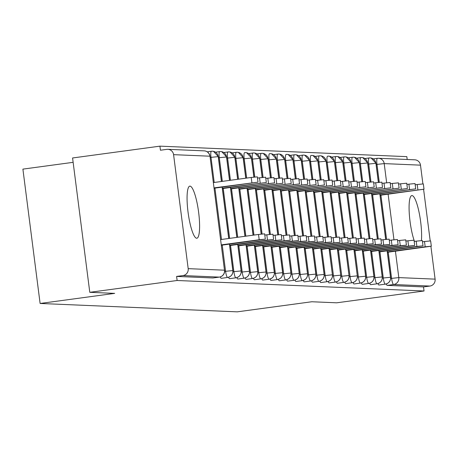 <?xml version="1.0" encoding="UTF-8"?>
<svg xmlns="http://www.w3.org/2000/svg" width="458" height="458" viewBox="0 0 458 458"><rect width="100%" height="100%" fill="white"/><g stroke="black" fill="none" stroke-linecap="round" stroke-linejoin="round"><path stroke-width="0.69" d="M414.479 241.395A26.283 5.238 -97.7 0 1 409.24 212.901A26.283 5.238 -97.7 0 1 411.822 195.572A26.283 5.238 -97.7 0 1 412.011 195.566A26.283 5.238 -97.7 0 1 419.03 212.1A26.283 5.238 -97.7 0 1 421.434 240.565M196.671 238.234A26.283 5.238 -97.7 0 1 188.083 212.42A26.283 5.238 -97.7 0 1 189.807 186.137A26.283 5.238 -97.7 0 1 189.996 186.125A26.283 5.238 -97.7 0 1 198.583 211.945A26.283 5.238 -97.7 0 1 196.86 238.229A26.283 5.238 -97.7 0 1 196.671 238.234M430.898 246.324L435.1 279.14A6.16 6.034 92.4 0 1 429.902 286.055L423.518 286.92L424.039 290.99L336.704 302.812L311.801 301.753L237.227 311.846L40.109 303.465L114.689 293.378L89.785 292.319L72.576 157.976L159.916 146.154L160.437 150.224L166.821 149.365A6.16 6.034 -87.6 0 1 167.863 149.314L204.154 150.859A6.16 6.034 -87.6 0 1 209.873 156.201L173.582 154.661A6.16 6.034 -87.6 0 0 167.863 149.314M407.196 159.487L406.83 156.647L159.916 146.154M73.137 162.327L22.9 169.122L40.109 303.465M212.981 277.96A6.16 1.225 -97.7 0 1 212.941 277.966A6.16 1.225 -97.7 0 1 212.896 277.972L219.273 277.107L182.988 275.561A6.16 6.034 -87.6 0 0 188.186 268.646L173.582 154.661M212.896 277.972L176.605 276.426L177.126 280.496L89.785 292.319M182.988 275.561L176.605 276.426M379.281 182.318L376.98 164.37A6.16 1.225 -97.7 0 1 377.398 158.313A6.16 1.225 -97.7 0 1 377.444 158.313A6.16 6.034 92.4 0 1 378.485 158.268L414.776 159.808A6.16 6.034 92.4 0 1 420.496 165.155L422.9 183.893M423.593 189.326L430.199 240.885M424.039 290.99L177.126 280.496M423.518 286.92L387.228 285.38A6.16 1.225 -97.7 0 1 386.26 283.954M387.13 250.847L390.508 277.245A6.16 6.034 92.4 0 1 385.31 284.16L378.932 285.025A6.16 1.225 -97.7 0 1 378.932 285.025L378.932 285.025A6.16 1.225 -97.7 0 1 377.959 283.605M378.829 250.497L382.212 276.895A6.16 6.034 92.4 0 1 377.008 283.811L370.631 284.676A6.16 1.225 -97.7 0 1 370.631 284.67A6.16 1.225 -97.7 0 1 370.631 284.676A6.16 1.225 -97.7 0 1 369.663 283.25M370.528 250.142L373.911 276.54A6.16 6.034 92.4 0 1 368.713 283.456L362.335 284.321A6.16 1.225 -97.7 0 1 362.33 284.321A6.16 1.225 -97.7 0 1 361.362 282.901M362.232 249.787L365.61 276.185A6.16 6.034 92.4 0 1 360.412 283.101L354.034 283.966A6.16 1.225 -97.7 0 1 354.028 283.966A6.16 1.225 -97.7 0 1 353.061 282.546M353.931 249.438L357.309 275.836A6.16 6.034 92.4 0 1 352.11 282.752L345.733 283.616A6.16 1.225 -97.7 0 1 345.733 283.616L345.733 283.616A6.16 1.225 -97.7 0 1 344.765 282.191M345.63 249.083L349.013 275.481A6.16 6.034 92.4 0 1 343.815 282.397L337.431 283.262A6.16 1.225 -97.7 0 1 337.431 283.262L337.431 283.262A6.16 1.225 -97.7 0 1 336.464 281.842M337.328 248.728L340.712 275.132A6.16 6.034 92.4 0 1 335.514 282.048L329.136 282.907A6.16 1.225 -97.7 0 1 329.13 282.907A6.16 1.225 -97.7 0 1 328.163 281.487M329.033 248.379L332.411 274.777A6.16 6.034 92.4 0 1 327.212 281.693L320.835 282.557A6.16 1.225 -97.7 0 1 320.829 282.557A6.16 1.225 -97.7 0 1 319.861 281.132M320.732 248.024L324.115 274.422A6.16 6.034 92.4 0 1 318.911 281.338L312.533 282.202A6.16 1.225 -97.7 0 1 312.533 282.202L312.533 282.202A6.16 1.225 -97.7 0 1 311.566 280.783M312.43 247.675L315.814 274.073A6.16 6.034 92.4 0 1 310.616 280.989L304.232 281.853A6.16 1.225 -97.7 0 1 304.238 281.853A6.16 1.225 -97.7 0 1 304.232 281.853A6.16 1.225 -97.7 0 1 303.265 280.428M304.129 247.32L307.513 273.718A6.16 6.034 92.4 0 1 302.314 280.634L295.937 281.498A6.16 1.225 -97.7 0 1 295.931 281.498A6.16 1.225 -97.7 0 1 294.963 280.078M287.641 281.143A6.16 1.225 -97.7 0 1 287.635 281.143L287.635 281.143A6.16 1.225 -97.7 0 1 286.662 279.724M279.34 280.794A6.16 1.225 -97.7 0 1 279.334 280.794L279.334 280.794A6.16 1.225 -97.7 0 1 278.367 279.369M279.231 246.261L282.615 272.659A6.16 6.034 92.4 0 1 277.416 279.575L271.039 280.439A6.16 1.225 -97.7 0 1 271.033 280.439A6.16 1.225 -97.7 0 1 270.065 279.019M270.936 245.912L274.313 272.31A6.16 6.034 92.4 0 1 269.115 279.225L262.737 280.084A6.16 1.225 -97.7 0 1 262.732 280.09A6.16 1.225 -97.7 0 1 261.764 278.664M262.634 245.557L266.018 271.955A6.16 6.034 92.4 0 1 260.814 278.87L254.436 279.735A6.16 1.225 -97.7 0 1 254.436 279.735L254.436 279.735A6.16 1.225 -97.7 0 1 253.469 278.315M254.333 245.202L257.717 271.6A6.16 6.034 92.4 0 1 252.518 278.516L246.135 279.38A6.16 1.225 -97.7 0 1 246.135 279.38L246.135 279.38A6.16 1.225 -97.7 0 1 245.167 277.96M246.032 244.853L249.415 271.25A6.16 6.034 92.4 0 1 244.217 278.166L237.839 279.031A6.16 1.225 -97.7 0 1 237.834 279.031A6.16 1.225 -97.7 0 1 236.866 277.605M237.736 244.498L241.114 270.896A6.16 6.034 92.4 0 1 235.916 277.811L229.538 278.676A6.16 1.225 -97.7 0 1 229.538 278.676L229.538 278.676A6.16 1.225 -97.7 0 1 228.565 277.256M229.435 244.148L232.819 270.546A6.16 6.034 92.4 0 1 227.615 277.462L221.237 278.321A6.16 1.225 -97.7 0 1 221.237 278.321L221.237 278.321A6.16 1.225 -97.7 0 1 220.269 276.901M214.212 182.473L210.989 157.312A6.16 1.225 -97.7 0 1 211.407 151.26A6.16 1.225 -97.7 0 1 211.453 151.26A6.16 6.034 92.4 0 1 218.214 156.556L221.409 181.5M222.136 187.15L228.708 238.492M212.495 151.209A6.16 6.16 0 0 0 211.407 151.26L207.222 151.827L211.361 151.272M222.325 181.374L219.285 157.666A6.16 1.225 -97.7 0 1 219.708 151.615A6.16 1.225 -97.7 0 1 219.748 151.609A6.16 6.034 92.4 0 1 226.515 156.911L229.521 180.4M230.431 187.505L236.826 237.393M220.796 151.564A6.16 6.16 0 0 0 219.708 151.615L215.523 152.182L219.663 151.627M230.437 180.275L227.586 158.016A6.16 1.225 -97.7 0 1 228.004 151.964A6.16 1.225 -97.7 0 1 228.05 151.964A6.16 6.034 92.4 0 1 234.817 157.26L237.639 179.301M238.733 187.86L244.938 236.294M229.092 151.919A6.16 6.16 0 0 0 228.004 151.964L223.825 152.531L227.964 151.976M238.549 179.175L235.887 158.371A6.16 1.225 -97.7 0 1 236.305 152.319A6.16 1.225 -97.7 0 1 236.351 152.319A6.16 6.034 92.4 0 1 243.112 157.615L245.751 178.202M247.034 188.209L253.051 235.194M237.393 152.268A6.16 6.16 0 0 0 236.305 152.319L232.126 152.886L236.265 152.331M246.667 178.082L244.188 158.726A6.16 1.225 -97.7 0 1 244.606 152.674A6.16 1.225 -97.7 0 1 244.646 152.669A6.16 6.034 92.4 0 1 251.413 157.97L253.869 177.131M255.335 188.564L261.169 234.124M245.694 152.623A6.16 6.16 0 0 0 244.606 152.674L244.561 152.68M266.138 273.191L267.088 273.065A6.16 1.225 82.3 0 0 269.115 279.225L262.732 280.09M254.785 177.028L252.484 159.075A6.16 1.225 -97.7 0 1 252.902 153.024A6.16 1.225 -97.7 0 1 252.948 153.024A6.16 6.034 92.4 0 1 259.715 158.319L262.165 177.481M263.631 188.914L269.47 234.479M253.99 152.978A6.16 6.16 0 0 0 252.902 153.024L248.723 153.59L252.862 153.035M274.439 273.546L275.39 273.415A6.16 1.225 82.3 0 0 277.416 279.575L271.033 280.439M263.087 177.378L260.785 159.43A6.16 1.225 -97.7 0 1 261.203 153.378A6.16 1.225 -97.7 0 1 261.249 153.378A6.16 6.034 92.4 0 1 268.01 158.674L270.466 177.836M271.932 189.269L277.766 234.828M262.291 153.327A6.16 6.16 0 0 0 261.203 153.378L257.024 153.945L261.163 153.39M285.712 279.93L279.334 280.794L285.718 279.93A6.16 1.225 82.3 0 0 285.718 279.93C289.382 279.048 291.139 276.752 291.002 273.037L290.916 273.014A6.16 6.034 92.4 0 1 285.712 279.93A6.16 1.225 82.3 0 1 283.685 273.769L280.336 247.589M271.382 177.733L269.086 159.785A6.16 1.225 -97.7 0 1 269.504 153.733A6.16 1.225 -97.7 0 1 269.55 153.728A6.16 6.034 92.4 0 1 276.311 159.023L278.767 178.185M280.233 189.623L286.067 235.183M287.532 246.616L290.916 273.014L282.741 273.895M270.592 153.682A6.16 6.16 0 0 0 269.504 153.733L269.459 153.739M295.834 246.965L299.211 273.369A6.16 6.034 92.4 0 1 294.013 280.285L287.635 281.143L294.019 280.279C297.677 279.403 299.44 277.101 299.303 273.392L299.223 273.437M279.683 178.088L277.382 160.134A6.16 1.225 -97.7 0 1 277.806 154.083A6.16 1.225 -97.7 0 1 277.846 154.083A6.16 6.034 92.4 0 1 284.613 159.378L287.069 178.54M288.529 189.973L294.368 235.532M278.893 154.031A6.16 6.16 0 0 0 277.806 154.083L273.621 154.649L277.76 154.094M287.985 178.437L285.683 160.489A6.16 1.225 -97.7 0 1 286.101 154.438A6.16 1.225 -97.7 0 1 286.147 154.432A6.16 6.034 92.4 0 1 292.914 159.733L295.364 178.895M296.83 190.328L302.669 235.887M287.189 154.386A6.16 6.16 0 0 0 286.101 154.438L286.061 154.443M296.286 178.792L293.984 160.838A6.16 1.225 -97.7 0 1 294.402 154.787A6.16 1.225 -97.7 0 1 294.448 154.787A6.16 6.034 92.4 0 1 301.209 160.082L303.665 179.244M305.131 190.677L310.965 236.242M295.49 154.741A6.16 6.16 0 0 0 294.402 154.787L290.223 155.354L294.362 154.798M304.581 179.141L302.286 161.193A6.16 1.225 -97.7 0 1 302.704 155.142A6.16 1.225 -97.7 0 1 302.744 155.142A6.16 6.034 92.4 0 1 309.511 160.437L311.967 179.599M313.432 191.032L319.266 236.591M303.791 155.09A6.16 6.16 0 0 0 302.704 155.142L298.519 155.709L302.658 155.153M312.883 179.496L310.581 161.548A6.16 1.225 -97.7 0 1 311.005 155.497A6.16 1.225 -97.7 0 1 311.045 155.491A6.16 6.034 92.4 0 1 317.812 160.787L320.268 179.954M321.728 191.387L327.567 236.946M312.093 155.445A6.16 6.16 0 0 0 311.005 155.497L310.959 155.502M321.184 179.851L318.882 161.897A6.16 1.225 -97.7 0 1 319.3 155.846A6.16 1.225 -97.7 0 1 319.346 155.846A6.16 6.034 92.4 0 1 326.107 161.142L328.563 180.303M330.029 191.736L335.869 237.296M320.388 155.794A6.16 6.16 0 0 0 319.3 155.846L315.121 156.413L319.26 155.857M329.479 180.2L327.184 162.252A6.16 1.225 -97.7 0 1 327.602 156.201A6.16 1.225 -97.7 0 1 327.647 156.195A6.16 6.034 92.4 0 1 334.409 161.497L336.865 180.658M338.33 192.091L344.164 237.65M328.689 156.149A6.16 6.16 0 0 0 327.602 156.201L327.556 156.207M337.781 180.555L335.485 162.601A6.16 1.225 -97.7 0 1 335.903 156.55A6.16 1.225 -97.7 0 1 335.943 156.55A6.16 6.034 92.4 0 1 342.71 161.846L345.166 181.007M346.632 192.44L352.465 238.005M331.724 157.123L335.857 156.562M346.082 180.904L343.781 162.956A6.16 1.225 -97.7 0 1 344.198 156.905A6.16 1.225 -97.7 0 1 344.244 156.905A6.16 6.034 92.4 0 1 351.011 162.201L353.462 181.362M354.927 192.795L360.767 238.355M340.025 157.472L344.158 156.917M354.383 181.259L352.082 163.311A6.16 1.225 -97.7 0 1 352.5 157.26A6.16 1.225 -97.7 0 1 352.546 157.254A6.16 6.034 92.4 0 1 359.307 162.556L361.763 181.717M363.228 193.15L369.062 238.71M348.326 157.827L352.46 157.266M362.679 181.614L360.383 163.661A6.16 1.225 -97.7 0 1 360.801 157.609A6.16 1.225 -97.7 0 1 360.847 157.609A6.16 6.034 92.4 0 1 367.608 162.905L370.064 182.066M371.53 193.499L377.363 239.059M361.889 157.558A6.16 6.16 0 0 0 360.801 157.609L356.616 158.176L360.755 157.621M370.98 181.963L368.679 164.016A6.16 1.225 -97.7 0 1 369.102 157.964A6.16 1.225 -97.7 0 1 369.142 157.964A6.16 6.034 92.4 0 1 375.909 163.26L378.365 182.421M379.825 193.854L385.665 239.414M370.19 157.913A6.16 6.16 0 0 0 369.102 157.964L364.917 158.531L369.056 157.976M221.403 245.23L265.319 239.139L259.194 239.752L258.512 234.456L264.644 233.849L265.319 239.139M220.682 239.58L258.512 234.456M221.357 244.87L259.194 239.752M251.894 182.753L251.213 177.464L257.344 176.857L258.02 182.147L214.058 187.877M214.104 188.238L258.02 182.147M251.213 177.464L213.376 182.582M229.704 245.585L273.621 239.494L267.495 240.101L266.814 234.811L272.945 234.204L273.621 239.494M264.804 235.08L266.814 234.811M229.658 245.225L267.495 240.101M238.005 245.94L281.922 239.849L275.79 240.456L275.115 235.16L281.241 234.553L281.922 239.849M273.1 235.435L275.115 235.16M237.96 245.574L275.79 240.456M246.307 246.29L290.223 240.198L284.092 240.811L283.416 235.515L289.542 234.908L290.223 240.198M281.401 235.79L283.416 235.515M246.261 245.929L284.092 240.811M254.608 246.644L298.519 240.553L292.393 241.16L291.712 235.87L297.843 235.257L298.519 240.553M289.702 236.139L291.712 235.87M254.556 246.278L292.393 241.16M260.19 183.108L259.514 177.819L265.64 177.206L266.321 182.502L222.359 188.227M222.405 188.593L266.321 182.502M259.514 177.819L257.499 178.088M268.491 183.463L267.815 178.168L273.941 177.561L274.623 182.851L230.66 188.581M230.706 188.942L274.623 182.851M267.815 178.168L265.8 178.443M276.792 183.813L276.111 178.523L282.243 177.916L282.918 183.206L238.956 188.936M239.002 189.297L282.918 183.206M276.111 178.523L274.102 178.792M285.088 184.168L284.412 178.872L290.544 178.265L291.219 183.561L247.257 189.286M247.303 189.652L291.219 183.561M284.412 178.872L282.397 179.147M262.903 246.994L306.82 240.908L300.688 241.515L300.013 236.219L306.144 235.612L306.82 240.908M298.003 236.494L300.013 236.219M262.858 246.633L300.688 241.515M293.389 184.517L292.714 179.227L298.839 178.62L299.521 183.91L255.558 189.641M255.604 190.001L299.521 183.91M292.714 179.227L290.698 179.502M271.205 247.349L315.121 241.257L308.99 241.864L308.314 236.574L314.44 235.967L315.121 241.257M306.299 236.849L308.314 236.574M271.159 246.988L308.99 241.864M301.69 184.872L301.009 179.582L307.141 178.969L307.816 184.265L263.86 189.99M263.905 190.356L307.816 184.265M301.009 179.582L299 179.851M279.506 247.704L323.417 241.612L317.291 242.219L316.61 236.929L322.741 236.317L323.417 241.612M314.6 237.198L316.61 236.929M279.46 247.337L317.291 242.219M309.992 185.227L309.31 179.931L315.442 179.324L316.117 184.614L272.155 190.345M272.201 190.705L316.117 184.614M309.31 179.931L307.301 180.206M287.801 248.053L331.718 241.961L325.592 242.574L324.911 237.278L331.042 236.671L331.718 241.961M322.901 237.553L324.911 237.278M287.756 247.692L325.592 242.574M318.287 185.576L317.612 180.286L323.743 179.679L324.419 184.969L280.456 190.7M280.502 191.06L324.419 184.969M317.612 180.286L315.596 180.555M296.103 248.408L340.019 242.316L333.888 242.923L333.212 237.633L339.344 237.026L340.019 242.316M331.197 237.902L333.212 237.633M296.057 248.041L333.888 242.923M326.588 185.931L325.913 180.641L332.039 180.028L332.72 185.324L288.758 191.049M288.803 191.415L332.72 185.324M325.913 180.641L323.898 180.91M304.404 248.757L348.32 242.671L342.189 243.278L341.513 237.983L347.639 237.376L348.32 242.671M339.498 238.257L341.513 237.983M304.358 248.396L342.189 243.278M334.89 186.286L334.208 180.99L340.34 180.383L341.015 185.673L297.053 191.404M297.105 191.765L341.015 185.673M334.208 180.99L332.199 181.265M312.705 249.112L356.616 243.021L350.49 243.627L349.809 238.337L355.94 237.731L356.616 243.021M347.799 238.612L349.809 238.337M312.654 248.751L350.49 243.627M343.185 186.635L342.51 181.345L348.641 180.738L349.317 186.028L305.354 191.753M305.4 192.12L349.317 186.028M342.51 181.345L340.5 181.614M321.001 249.467L364.917 243.375L358.786 243.982L358.11 238.692L364.242 238.08L364.917 243.375M356.101 238.962L358.11 238.692M320.955 249.1L358.786 243.982M351.486 186.99L350.811 181.694L356.937 181.087L357.618 186.383L313.656 192.108M313.701 192.469L357.618 186.383M350.811 181.694L348.796 181.969M329.302 249.816L373.218 243.725L367.087 244.337L366.411 239.042L372.537 238.435L373.218 243.725M364.396 239.316L366.411 239.042M329.256 249.455L367.087 244.337M359.788 187.339L359.106 182.049L365.238 181.442L365.919 186.732L321.957 192.463M322.003 192.824L365.919 186.732M359.106 182.049L357.097 182.324M337.603 250.171L381.52 244.08L375.388 244.686L374.713 239.397L380.838 238.79L381.52 244.08M372.697 239.666L374.713 239.397M337.557 249.81L375.388 244.686M368.089 187.694L367.408 182.404L373.539 181.792L374.215 187.087L330.252 192.812M330.298 193.179L374.215 187.087M367.408 182.404L365.398 182.673M345.899 250.52L389.815 244.435L383.69 245.041L383.008 239.746L389.14 239.139L389.815 244.435M380.999 240.021L383.008 239.746M345.853 250.16L383.69 245.041M376.384 188.049L375.709 182.753L381.84 182.147L382.516 187.436L338.554 193.167M338.599 193.528L382.516 187.436M375.709 182.753L373.694 183.028M354.2 250.875L398.116 244.784L391.985 245.391L391.309 240.101L397.441 239.494L398.116 244.784M389.294 240.376L391.309 240.101M354.154 250.515L391.985 245.391M384.686 188.398L384.01 183.108L390.136 182.502L390.817 187.791L346.855 193.522M346.901 193.883L390.817 187.791M384.01 183.108L381.995 183.377M362.501 251.23L406.418 245.139L400.286 245.746L399.611 240.456L405.736 239.843L406.418 245.139M397.596 240.725L399.611 240.456M362.455 250.864L400.286 245.746M392.987 188.753L392.306 183.458L398.437 182.851L399.113 188.146L355.15 193.871M355.202 194.232L399.113 188.146M392.306 183.458L390.296 183.732M370.803 251.579L414.713 245.488L408.588 246.101L407.906 240.805L414.038 240.198L414.713 245.488M405.897 241.08L407.906 240.805M370.751 251.219L408.588 246.101M401.288 189.102L400.607 183.813L406.738 183.206L407.414 188.496L363.452 194.226M363.497 194.587L407.414 188.496M400.607 183.813L398.597 184.087M379.098 251.934L423.015 245.843L416.889 246.45L416.207 241.16L422.339 240.553L423.015 245.843M414.198 241.429L416.207 241.16M379.052 251.574L416.889 246.45M409.584 189.457L408.908 184.168L415.034 183.555L415.715 188.851L371.753 194.576M371.799 194.942L415.715 188.851M408.908 184.168L406.893 184.437M387.399 252.289L431.316 246.198L425.184 246.805L424.509 241.515L430.635 240.902L431.316 246.198M422.494 241.784L424.509 241.515M387.353 251.923L425.184 246.805M417.885 189.812L417.209 184.517L423.335 183.91L424.016 189.2L380.054 194.931M380.1 195.291L424.016 189.2M417.209 184.517L415.194 184.792M188.186 268.646L224.477 270.191L209.999 156.23A6.16 6.16 0 0 0 204.154 150.859M212.941 277.966L219.319 277.101A6.16 1.225 82.3 0 1 219.273 277.107A6.16 6.034 -87.6 0 0 224.477 270.191L209.999 156.23M420.496 165.155L384.205 163.609L386.661 182.771M388.126 194.209L393.966 239.769M395.426 251.202L398.809 277.6L435.1 279.14M373.224 158.886L377.358 158.325M429.902 286.055L393.611 284.515L387.228 285.38M373.218 158.88L377.398 158.313A6.16 6.16 0 0 1 378.485 158.268A6.16 6.034 92.4 0 1 384.205 163.609L376.15 164.479M390.634 278.481L398.809 277.6A6.16 6.034 92.4 0 1 393.611 284.515A6.16 1.225 82.3 0 1 391.584 278.355L388.229 252.175M224.638 271.428L225.588 271.302L222.233 245.122M221.512 239.465L214.934 188.124M218.226 156.63L210.153 157.426M227.62 277.462C231.284 276.58 233.042 274.279 232.904 270.569L225.588 271.302A6.16 1.225 82.3 0 0 227.615 277.462A6.16 1.225 82.3 0 0 227.62 277.462L221.237 278.321M224.603 270.214A6.16 6.16 0 0 1 219.319 277.101A6.16 1.225 82.3 0 0 219.365 277.09M232.939 271.783L233.889 271.651L230.534 245.471M229.624 238.366L223.235 188.478M226.521 156.98L218.46 157.775M241.24 272.132L242.19 272.006L238.836 245.826M237.736 237.267L231.536 188.833M234.822 157.334L226.756 158.13M249.541 272.487L250.486 272.361L247.137 246.181M245.854 236.173L239.832 189.183M243.124 157.684L235.057 158.485M257.843 272.842L258.787 272.71L255.432 246.53M253.967 235.074L248.133 189.538M251.425 158.039L243.358 158.834M269.115 279.225L269.115 279.225C272.779 278.344 274.542 276.042 274.405 272.333L267.088 273.065L263.734 246.885M262.085 234.021L256.434 189.893M259.72 158.394L251.654 159.189M277.416 279.575L277.416 279.575C281.08 278.693 282.844 276.397 282.706 272.687L275.39 273.415L272.035 247.234M270.386 234.376L264.735 190.242M268.022 158.743L259.955 159.544M278.687 234.725L273.031 190.597M276.323 159.098L268.256 159.894M291.042 274.25L291.986 274.124L288.632 247.944M286.983 235.08L281.332 190.946M284.618 159.447L276.558 160.248M299.337 274.605L300.288 274.474L296.933 248.293M295.284 235.429L289.633 191.301M292.92 159.802L284.853 160.598M307.639 274.955L308.589 274.829L305.234 248.648M303.585 235.784L297.929 191.656M301.221 160.157L293.154 160.953M315.94 275.31L316.884 275.184L313.53 248.997M311.887 236.139L306.23 192.005M309.522 160.506L301.456 161.308M324.235 275.664L325.186 275.533L321.831 249.352M320.182 236.488L314.531 192.36M317.818 160.861L309.757 161.657M332.537 276.014L333.487 275.888L330.132 249.707M328.483 236.843L322.833 192.709M326.119 161.21L318.052 162.012M340.838 276.369L341.783 276.237L338.433 250.057M336.785 237.192L331.128 193.064M334.42 161.565L326.354 162.361M349.139 276.718L350.084 276.592L346.729 250.411M345.08 237.547L339.43 193.419M342.716 161.92L334.655 162.716M357.435 277.073L358.385 276.947L355.03 250.766M353.381 237.902L347.731 193.768M351.017 162.269L342.95 163.071M365.736 277.428L366.686 277.296L363.331 251.116M361.683 238.252L356.026 194.123M359.318 162.624L351.252 163.42M374.037 277.777L374.982 277.651L371.627 251.471M369.984 238.607L364.328 194.473M367.619 162.979L359.553 163.775M382.333 278.132L383.283 278L379.928 251.82M378.279 238.962L372.629 194.827M375.915 163.329L367.854 164.13M386.581 239.311L380.93 195.182M235.922 277.811C239.58 276.93 241.343 274.634 241.206 270.924L233.889 271.651A6.16 1.225 82.3 0 0 235.916 277.811A6.16 1.225 82.3 0 0 235.922 277.811L229.538 278.676M244.217 278.166C247.881 277.285 249.644 274.989 249.507 271.273L242.19 272.006A6.16 1.225 82.3 0 0 244.217 278.166L237.839 279.031M252.518 278.516C256.182 277.64 257.946 275.338 257.808 271.628L250.486 272.361A6.16 1.225 82.3 0 0 252.518 278.516L246.135 279.38M260.82 278.87C264.478 277.989 266.241 275.693 266.104 271.978L258.787 272.71A6.16 1.225 82.3 0 0 260.814 278.87A6.16 1.225 82.3 0 0 260.82 278.87L254.436 279.735M295.92 246.954L299.303 273.392L291.986 274.124A6.16 1.225 82.3 0 0 294.013 280.285A6.16 1.225 82.3 0 0 294.019 280.279M302.314 280.634C305.978 279.752 307.742 277.456 307.604 273.741L300.288 274.474A6.16 1.225 82.3 0 0 302.314 280.634L295.937 281.498M310.616 280.989C314.28 280.107 316.043 277.811 315.905 274.096L308.589 274.829A6.16 1.225 82.3 0 0 310.616 280.989L310.616 280.989A6.16 1.225 82.3 0 0 310.621 280.989L304.238 281.853M318.917 281.338C322.581 280.456 324.338 278.161 324.201 274.451L316.884 275.184A6.16 1.225 82.3 0 0 318.911 281.338A6.16 1.225 82.3 0 0 318.917 281.338L312.533 282.202M327.218 281.693C330.876 280.811 332.64 278.516 332.502 274.8L325.186 275.533A6.16 1.225 82.3 0 0 327.212 281.693A6.16 1.225 82.3 0 0 327.218 281.693L320.835 282.557M335.514 282.048C339.178 281.166 340.941 278.865 340.804 275.155L333.487 275.888A6.16 1.225 82.3 0 0 335.514 282.048L329.136 282.907M329.119 248.368L332.422 274.846M343.815 282.397C347.479 281.515 349.242 279.22 349.099 275.504L341.783 276.237A6.16 1.225 82.3 0 0 343.815 282.397L337.431 283.262M337.414 248.717L340.723 275.201M352.116 282.752C355.774 281.87 357.538 279.575 357.4 275.859L350.084 276.592A6.16 1.225 82.3 0 0 352.11 282.752A6.16 1.225 82.3 0 0 352.116 282.752L345.733 283.616M345.716 249.072L349.019 275.556M360.412 283.101C364.076 282.22 365.839 279.924 365.702 276.214L358.385 276.947A6.16 1.225 82.3 0 0 360.412 283.101L354.034 283.966M354.017 249.427L357.32 275.905M368.713 283.456C372.377 282.575 374.14 280.279 374.003 276.563L366.686 277.296A6.16 1.225 82.3 0 0 368.713 283.456L362.335 284.321M377.014 283.811C380.678 282.93 382.436 280.628 382.298 276.918L374.982 277.651A6.16 1.225 82.3 0 0 377.008 283.811A6.16 1.225 82.3 0 0 377.014 283.811L370.631 284.67M385.315 284.16C388.974 283.279 390.737 280.983 390.6 277.273L383.283 278A6.16 1.225 82.3 0 0 385.31 284.16A6.16 1.225 82.3 0 0 385.315 284.16L378.932 285.025M213.462 151.335L218.306 156.579L221.495 181.483M222.222 187.139L228.794 238.481M229.521 244.137L232.904 270.569M221.764 151.684L226.607 156.934L229.607 180.389M230.517 187.494L236.912 237.381M237.822 244.486L241.206 270.924M230.065 152.039L234.902 157.289L237.725 179.29M238.818 187.843L245.024 236.282M246.118 244.841L249.507 271.273M238.36 152.394L243.204 157.638L245.837 178.191M247.12 188.198L253.137 235.183M254.419 245.19L257.808 271.628M246.662 152.743L251.505 157.993L253.955 177.12M255.415 188.553L261.255 234.112M262.72 245.545L266.104 271.978M254.963 153.098L259.8 158.342L262.251 177.475M263.716 188.902L269.556 234.467M271.016 245.9L274.405 272.333M263.264 153.447L268.102 158.697L270.552 177.824M272.018 189.257L277.851 234.817M279.317 246.249L282.706 272.687M271.56 153.802L276.403 159.052L278.853 178.179M280.319 189.612L286.153 235.172M287.618 246.604L291.002 273.037M279.861 154.157L284.704 159.401L287.155 178.528M288.614 189.961L294.454 235.526M288.162 154.506L293 159.756L295.45 178.883M296.916 190.316L302.755 235.876M304.215 247.309L307.604 273.741M296.458 154.861L301.301 160.111L303.751 179.238M305.217 190.665L311.051 236.231M312.516 247.664L315.905 274.096M304.759 155.216L309.602 160.46L312.053 179.588M313.518 191.02L319.352 236.58M320.818 248.013L324.201 274.451M313.06 155.565L317.898 160.815L320.348 179.942M321.814 191.375L327.653 236.935M321.361 155.92L326.199 161.164L328.649 180.292M330.115 191.725L335.949 237.29M336.991 156.504A6.16 6.16 0 0 0 335.903 156.55L331.718 157.117M329.657 156.27L334.5 161.519L336.951 180.647M338.416 192.079L344.25 237.639M345.286 156.854A6.16 6.16 0 0 0 344.198 156.905L340.019 157.472M337.958 156.625L342.802 161.874L345.252 181.002M346.712 192.429L352.551 237.994M353.587 157.209A6.16 6.16 0 0 0 352.5 157.26L348.32 157.821M346.259 156.98L351.097 162.224L353.547 181.351M355.013 192.784L360.852 238.349M362.312 249.776L365.702 276.214M354.561 157.329L359.398 162.579L361.849 181.706M363.314 193.139L369.148 238.698M370.614 250.131L374.003 276.563M362.856 157.684L367.7 162.928L370.15 182.061M371.615 193.488L377.449 239.053M378.915 250.486L382.298 276.918M371.157 158.033L375.995 163.283L378.445 182.41M379.911 193.843L385.75 239.402M387.216 250.835L390.6 277.273"/></g></svg>
